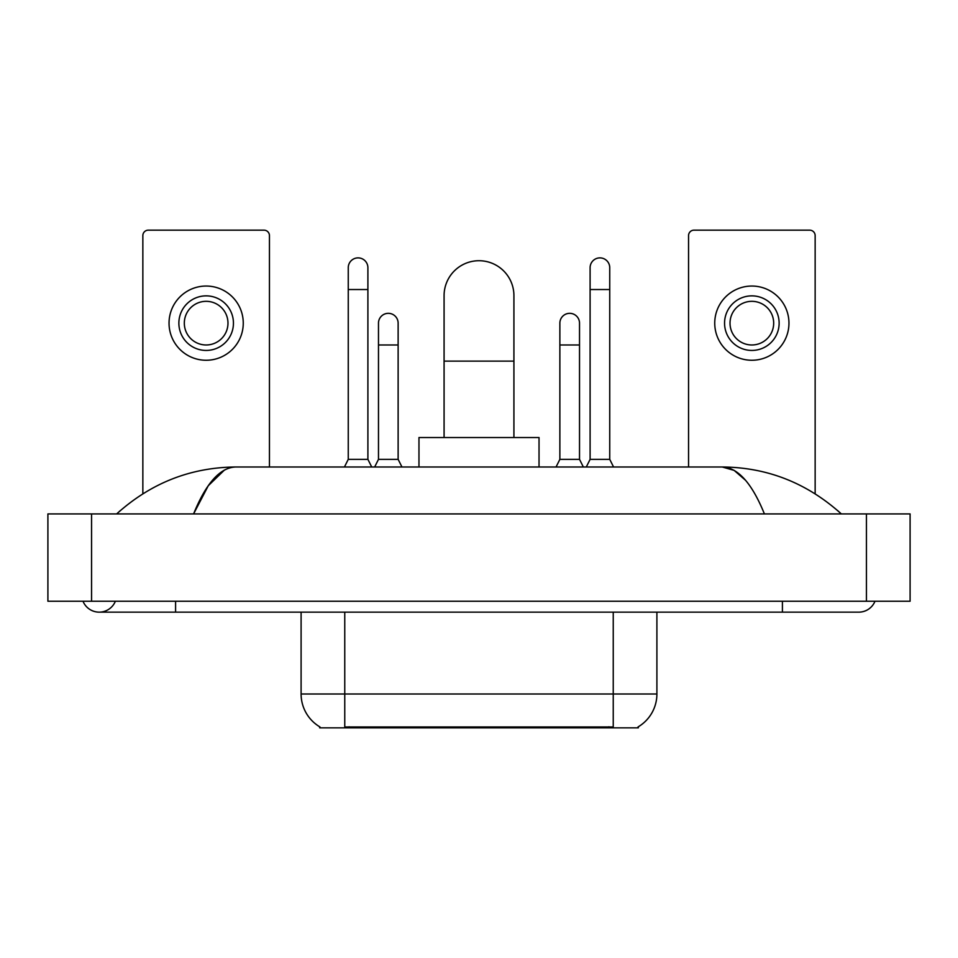 <?xml version="1.0" encoding="UTF-8"?>
<svg xmlns="http://www.w3.org/2000/svg" width="958" height="958" viewBox="0 0 958 958"><rect width="100%" height="100%" fill="white"/><g stroke="black" fill="none" stroke-linecap="round" stroke-linejoin="round"><path stroke-width="1.44" d="M638.339 726.763L638.339 727.84L319.661 727.84L319.661 726.763M319.984 726.954A38.2 38.2 0 0 1 301.099 693.999L344.76 693.999L344.76 726.954L613.24 726.954L613.24 693.999L656.901 693.999L656.901 612.15M301.099 693.999L301.099 612.15M638.016 726.954A38.2 38.2 0 0 0 656.901 693.999M269.449 466.989L269.449 235.62A5.461 5.461 0 0 0 264.001 230.159L148.31 230.159A5.461 5.461 0 0 0 142.85 235.62L142.85 493.765M206.15 295.866A27.279 27.279 0 0 0 178.871 323.145A27.279 27.279 0 0 0 206.15 350.436A27.279 27.279 0 0 0 233.441 323.145A27.279 27.279 0 0 0 206.15 295.866M206.15 301.327A21.83 21.83 0 0 0 184.319 323.145A21.83 21.83 0 0 0 206.15 344.976A21.83 21.83 0 0 0 227.98 323.145A21.83 21.83 0 0 0 206.15 301.327M206.15 360.256A37.111 37.111 0 0 0 243.26 323.145A37.111 37.111 0 0 0 206.15 286.047A37.111 37.111 0 0 0 169.039 323.145A37.111 37.111 0 0 0 206.15 360.256M444.081 437.531L444.081 295.651A34.919 34.919 0 0 1 479 260.72A34.919 34.919 0 0 1 513.919 295.651A34.919 34.919 0 0 0 479 260.72M513.919 437.531L513.919 295.651M539.031 466.989L539.031 437.531L418.969 437.531L418.969 466.989M344.437 466.989L348.257 459.349L367.896 459.349L371.716 466.989M367.896 459.349L367.896 267.701A9.819 9.819 0 0 0 358.076 257.882A9.819 9.819 0 0 1 358.687 257.906M348.257 459.349L348.257 289.532L367.896 289.532M348.257 289.532L348.257 267.701A9.819 9.819 0 0 1 358.076 257.882M586.284 466.989L590.104 459.349L609.743 459.349L613.563 466.989M609.743 459.349L609.743 267.701A9.819 9.819 0 0 0 599.924 257.882A9.819 9.819 0 0 1 600.546 257.906M590.104 459.349L590.104 289.532L609.743 289.532M590.104 289.532L590.104 267.701A9.819 9.819 0 0 1 599.924 257.882M374.662 466.989L378.482 459.349L398.133 459.349L401.953 466.989M398.133 459.349L398.133 323.145A9.819 9.819 0 0 0 388.924 313.35A9.819 9.819 0 0 1 398.133 323.145M378.482 459.349L378.482 344.976L398.133 344.976M378.482 344.976L378.482 323.145A9.819 9.819 0 0 1 388.924 313.35M556.047 466.989L559.867 459.349L579.518 459.349L583.338 466.989M579.518 459.349L579.518 323.145A9.819 9.819 0 0 0 570.309 313.35A9.819 9.819 0 0 1 579.518 323.145M559.867 459.349L559.867 344.976L579.518 344.976M559.867 344.976L559.867 323.145A9.819 9.819 0 0 1 570.309 313.35M815.15 493.765L815.15 235.62A5.461 5.461 0 0 0 809.69 230.159L693.999 230.159A5.461 5.461 0 0 0 688.551 235.62L688.551 466.989M751.85 295.866A27.279 27.279 0 0 0 724.559 323.145A27.279 27.279 0 0 0 751.85 350.436A27.279 27.279 0 0 0 779.129 323.145A27.279 27.279 0 0 0 751.85 295.866M751.85 301.327A21.83 21.83 0 0 0 730.02 323.145A21.83 21.83 0 0 0 751.85 344.976A21.83 21.83 0 0 0 773.681 323.145A21.83 21.83 0 0 0 751.85 301.327M751.85 360.256A37.111 37.111 0 0 0 788.961 323.145A37.111 37.111 0 0 0 751.85 286.047A37.111 37.111 0 0 0 714.74 323.145A37.111 37.111 0 0 0 751.85 360.256M83.011 601.241A17.46 17.46 0 0 0 115.379 601.241A17.46 17.46 0 0 1 83.011 601.241A17.46 17.46 0 0 0 99.201 612.15A17.46 17.46 0 0 1 83.011 601.241M874.989 601.241A17.46 17.46 0 0 1 858.799 612.15A17.46 17.46 0 0 0 874.989 601.241A17.46 17.46 0 0 1 858.799 612.15A17.46 17.46 0 0 0 874.989 601.241M764.412 513.919C751.898 483.107 737.84 467.456 722.236 466.989L235.764 466.989C220.16 467.456 206.102 483.107 193.588 513.919L208.281 485.706L224.435 470.067M91.561 513.919L910.1 513.919L910.1 601.241L47.9 601.241L47.9 513.919L91.561 513.919L91.561 601.241M837.627 510.554L841.34 513.919C806.995 482.988 767.286 467.348 722.236 466.989L734.127 470.378L745.528 480.269M120.373 510.554L116.66 513.919C150.849 483.06 190.546 467.408 235.764 466.989M608.881 727.84L608.881 726.763M349.119 727.84L349.119 726.763M344.76 612.15L344.76 693.999L613.24 693.999L613.24 612.15M444.081 361.13L513.919 361.13M782.411 601.241L782.411 612.15L858.799 612.15M175.589 601.241L175.589 612.15L782.411 612.15M866.439 513.919L866.439 601.241M175.589 612.15L99.201 612.15"/></g></svg>
